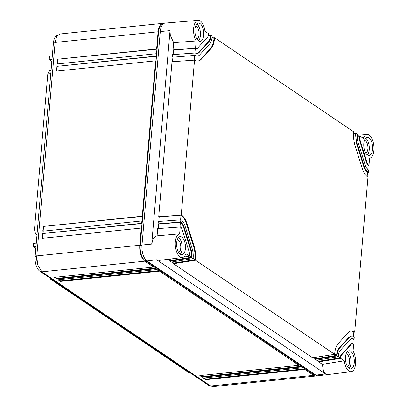 <?xml version="1.0" encoding="UTF-8"?>
<svg xmlns="http://www.w3.org/2000/svg" width="407" height="407" viewBox="0 0 407 407"><rect width="100%" height="100%" fill="white"/><g stroke="black" fill="none" stroke-linecap="round" stroke-linejoin="round"><path stroke-width="0.61" d="M298.87 365.344L298.921 364.748L301.333 366.381L202.274 376.628L202.223 377.218L199.812 375.59L298.87 365.344L159.585 271.159L159.636 270.569L157.224 268.935L157.173 269.531L155.967 268.712L156.018 268.121L153.607 266.488L153.556 267.084L144.811 261.172L41.824 271.82L210.658 385.984L213.014 386.645M301.333 366.381L301.282 366.972L302.487 367.791L302.538 367.195L304.95 368.828L304.899 369.419L313.644 375.33A12.592 6.008 84.1 0 0 315.954 375.997A12.592 6.008 84.1 0 0 317.033 375.671M163.955 23.443A12.592 6.008 84.1 0 0 162.831 23.341A12.592 6.008 84.1 0 0 158.094 31.787L156.624 48.982L156.924 49.186L156.517 53.933L156.217 53.724L156.013 56.1L156.313 56.303L155.906 61.045L155.606 60.841L142.287 216.183L142.587 216.387L142.185 221.128L141.88 220.925L141.677 223.295L141.982 223.499L141.575 228.246L141.27 228.042L139.799 245.233A12.592 6.008 84.1 0 0 144.811 261.172M162.856 24.288A11.645 5.556 84.1 0 0 158.547 32.097L140.252 245.543A11.645 5.556 84.1 0 0 144.887 260.282L313.721 374.445A11.645 5.556 84.1 0 0 315.786 375.066M159.585 271.159L60.526 281.405L60.577 280.81L58.918 279.69M60.577 280.81L159.636 270.569M304.95 368.828L205.891 379.075L205.84 379.665L304.899 369.419M205.84 379.665L203.429 378.037L302.487 367.791M202.223 377.218L301.282 366.972M60.526 281.405L58.115 279.772L157.173 269.531M153.556 267.084L54.497 277.33L56.909 278.958L155.967 268.712M202.274 376.628L200.615 375.503M205.891 379.075L204.233 377.95M158.094 31.787L55.113 42.44L56.721 36.493L59.89 33.99M156.313 56.303L56.955 66.341L56.548 71.088L155.606 60.841M56.955 66.341L156.013 56.1M156.924 49.186L57.565 59.229L57.158 63.97L156.217 53.724M57.565 59.229L156.624 48.982M55.113 42.44L36.783 256.288L37.663 264.804L41.824 271.82M141.982 223.499L42.618 233.542L42.211 238.288L141.27 228.042M42.618 233.542L141.677 223.295M142.587 216.387L43.228 226.429L42.821 231.171L141.88 220.925M43.228 226.429L142.287 216.183M57.865 59.432L57.479 63.94M57.255 66.55L56.868 71.052M43.534 226.633L43.147 231.14M42.923 233.745L42.537 238.253M56.909 278.958L56.96 278.368L55.301 277.243M56.96 278.368L156.018 268.121M37.663 264.804L37.576 264.489A11.645 5.556 -95.9 0 1 36.762 256.613L36.783 256.288M183.516 257.102L189.499 256.151L185.897 253.714A11.93 5.693 84.1 0 1 182.331 257.529A11.93 5.693 84.1 0 1 175.412 246.5A11.93 5.693 84.1 0 1 179.64 233.827L157.092 235.826C155.215 236.421 153.775 237.79 152.773 239.932L151.73 244.073L170.029 30.627L170.309 35.297L173.657 42.649L196.174 40.97A11.93 5.693 -95.9 0 1 193.656 28.129A11.93 5.693 -95.9 0 1 198.173 20.35L165.089 23.107A12.592 6.008 84.1 0 0 160.297 31.563L141.997 245.009A12.592 6.008 84.1 0 0 147.013 260.943L315.842 375.106A12.592 6.008 84.1 0 0 318.213 375.763L351.16 371.693A11.93 5.693 -95.9 0 1 344.261 360.795L322.334 364.357L323.55 371.515L325.498 373.926L315.842 375.106M210.597 385.943A11.645 5.556 -95.9 0 1 208.608 385.312L39.774 271.154A11.645 5.556 84.1 0 1 35.139 256.41L53.434 42.964A11.645 5.556 -95.9 0 1 57.667 35.17M182.331 257.529L159.218 260.388L156.67 259.763L325.498 373.926M352.437 343.533A5.037 2.401 84.1 0 0 351.536 344.037L341.702 354.894L341.152 354.95L350.987 344.093A5.037 2.401 84.1 0 1 351.887 343.589L352.437 343.533A5.037 2.401 84.1 0 1 353.362 343.798L353.663 344.001L353.052 351.088A11.93 5.693 -95.9 0 1 355.586 363.822A11.93 5.693 -95.9 0 1 351.16 371.693M359.732 135.902L359.681 136.498A5.037 2.401 84.1 0 0 360.098 140.329L367.094 162.566A5.037 2.401 84.1 0 0 368.681 165.11L368.981 165.313L369.587 158.226A11.93 5.693 84.1 0 0 373.829 145.665A11.93 5.693 84.1 0 0 367.007 134.513A11.93 5.693 84.1 0 0 363.329 138.339L359.732 135.902L358.272 135.974M198.173 20.35A11.93 5.693 -95.9 0 1 204.965 31.258L208.567 33.695L208.516 34.285A5.037 2.401 84.1 0 1 207.524 37.159L197.69 48.021A5.037 2.401 84.1 0 1 196.795 48.519A5.037 2.401 84.1 0 1 195.869 48.255L173.514 50.092L173.128 54.594M173.519 263.731L312.622 357.789L334.63 354.283L195.528 260.226L173.519 263.731L173.728 263.08L172.054 261.945M313.568 357.636L315.242 358.771L315.033 359.417L316.239 360.236L338.248 356.73L337.042 355.916L315.033 359.417M317.185 360.083L318.859 361.218L318.65 361.864L322.334 364.357M167.129 259.412L167.491 259.651L175.559 258.369M168.437 259.503L170.111 260.633L169.902 261.284L171.108 262.098L193.116 258.598L193.167 258.002A12.592 6.008 84.1 0 0 192.119 248.423L185.124 226.19A12.592 6.008 84.1 0 0 181.156 219.831L158.323 221.469L158.12 223.84L158.603 224.043L158.216 228.541M341.702 354.894A5.037 2.401 84.1 0 0 340.71 357.768L318.859 361.218M344.261 360.795L340.659 358.363L340.71 357.768M354.253 362.79A9.127 4.355 84.1 0 0 348.941 350.753A9.127 4.355 84.1 0 0 345.507 356.873A9.127 4.355 84.1 0 0 350.819 368.91A9.127 4.355 84.1 0 0 354.253 362.79M340.659 358.363L318.65 361.864M372.553 149.344A9.127 4.355 84.1 0 0 367.241 137.307A9.127 4.355 84.1 0 0 363.807 143.427A9.127 4.355 84.1 0 0 369.118 155.464A9.127 4.355 84.1 0 0 372.553 149.344M368.106 165.42L368.981 165.313M157.092 235.826L157.713 228.581L180.55 226.948A5.037 2.401 84.1 0 1 182.133 229.492L189.128 251.724A5.037 2.401 84.1 0 1 189.55 255.555L189.499 256.151M195.528 260.226L195.579 259.635A17.628 8.41 84.1 0 0 194.114 246.225L187.118 223.987A17.628 8.41 84.1 0 0 181.563 215.089L158.73 216.728L159.208 216.926L158.827 221.428M158.73 216.728L172.019 61.747L194.851 60.114A17.628 8.41 84.1 0 0 198.087 61.045A17.628 8.41 84.1 0 0 201.236 59.285L211.07 48.428A17.628 8.41 84.1 0 0 214.55 38.36L213.996 38.421L212.098 37.134M172.904 57.209L195.258 55.367A12.592 6.008 84.1 0 0 197.568 56.034L194.709 55.428L172.904 57.209L172.517 61.706M172.426 57.005L172.629 54.635L195.462 52.996A10.073 4.808 84.1 0 0 197.309 53.531A10.073 4.808 84.1 0 0 199.109 52.523L208.944 41.667A10.073 4.808 84.1 0 0 210.928 35.918L210.378 35.974L208.476 34.687M173.514 50.092L173.036 49.893L173.657 42.649M173.036 49.893L195.564 48.051L196.174 40.97M195.564 48.051L195.869 48.255M194.973 29.268A9.127 4.355 84.1 0 0 200.285 41.305A9.127 4.355 84.1 0 0 203.719 35.18A9.127 4.355 84.1 0 0 198.407 23.143A9.127 4.355 84.1 0 0 194.973 29.268M179.64 233.827L180.245 226.745M176.679 242.714A9.127 4.355 84.1 0 0 181.985 254.751A9.127 4.355 84.1 0 0 185.419 248.626A9.127 4.355 84.1 0 0 180.108 236.589A9.127 4.355 84.1 0 0 176.679 242.714M36.284 243.071L33.466 243.432L33.171 246.851L35.979 246.591M35.806 248.631L33.171 246.851M52.33 55.901L49.512 56.268L49.216 59.681L51.852 61.462M52.025 59.427L49.216 59.681M49.486 277.722L50.666 279.217L51.562 279.121M190.72 373.219L189.352 372.99L50.666 279.217M36.986 234.839L36.63 234.595C35.165 233.303 34.483 231.14 34.59 228.113L47.807 73.957L49.735 70.518L51.089 70.38M353.805 332.254L354.68 332.148L354.375 331.944A17.628 8.41 84.1 0 0 351.139 331.008A17.628 8.41 84.1 0 0 347.99 332.768L338.156 343.625A17.628 8.41 84.1 0 0 334.681 353.693L334.63 354.283M334.646 354.1L336.543 355.382L315.242 358.771M337.042 355.916L337.093 355.321L336.543 355.382C336.843 352.141 337.673 349.745 339.026 348.189L348.86 337.332L351.658 336.019A12.592 6.008 84.1 0 0 349.409 337.276L339.575 348.133A12.592 6.008 84.1 0 0 337.093 355.321M353.195 339.372L354.07 339.26L353.764 339.056A10.073 4.808 84.1 0 0 351.918 338.522A10.073 4.808 84.1 0 0 350.117 339.53L340.288 350.386A10.073 4.808 84.1 0 0 338.298 356.14L338.248 356.73M338.263 356.542L340.16 357.824A5.037 2.401 84.1 0 1 341.152 354.95M189.514 255.962L191.412 257.244L170.111 260.633M180.856 219.627L180.652 221.998L180.957 222.202A10.073 4.808 84.1 0 1 184.127 227.289L191.122 249.527A10.073 4.808 -95.9 0 1 191.962 257.188L191.911 257.779L169.902 261.284M191.911 257.779L193.116 258.598M193.132 258.409L195.029 259.691L173.728 263.08M353.764 339.056L353.215 339.112L352.833 343.559M354.07 339.26L354.273 336.889L353.968 336.686A12.592 6.008 84.1 0 0 351.658 336.019M354.375 331.944L353.825 332L353.449 336.38M354.68 332.148L367.964 177.167L367.663 176.964A17.628 8.41 84.1 0 1 362.113 168.066L355.118 145.833A17.628 8.41 84.1 0 1 353.647 132.423L353.698 131.827L214.601 37.77L214.55 38.36M353.617 132.83L355.509 134.107L356.557 143.686L363.553 165.924C364.545 168.991 365.868 171.113 367.521 172.278L367.15 176.587M368.371 172.426L368.574 170.055L368.274 169.851A10.073 4.808 84.1 0 1 365.099 164.764L358.104 142.531A10.073 4.808 84.1 0 1 357.265 134.865L357.315 134.274L356.11 133.46L356.059 134.051A12.592 6.008 84.1 0 0 357.107 143.63L364.102 165.868A12.592 6.008 -95.9 0 0 368.07 172.222L368.371 172.426L367.496 172.537M368.681 165.11L368.132 165.166L367.76 169.449M349.099 368.396A9.127 4.355 84.1 0 0 350.951 363.13A9.127 4.355 84.1 0 0 347.359 351.607M357.234 135.277L359.127 136.554A5.037 2.401 -95.9 0 0 359.549 140.384L366.544 162.622A5.037 2.401 -95.9 0 0 368.132 165.166M356.11 133.46L354.65 133.527M213.141 37.836L214.601 37.77M197.568 56.034A12.592 6.008 84.1 0 0 199.817 54.777L209.651 43.92A12.592 6.008 84.1 0 0 212.139 36.732L212.189 36.137L210.979 35.323L209.519 35.394M210.979 35.323L210.928 35.918M365.659 138.161A9.127 4.355 -95.9 0 1 369.251 149.684A9.127 4.355 -95.9 0 1 367.399 154.95M196.795 48.519L196.24 48.581A5.037 2.401 84.1 0 1 195.319 48.311L194.933 52.813M194.958 55.164L195.162 52.793M195.258 55.367L194.709 55.428L194.322 59.926M181.263 214.886L194.551 59.91M187.118 223.987L186.569 224.043A17.628 8.41 84.1 0 0 181.013 215.145L159.208 216.926M181.563 215.089L181.013 215.145L180.627 219.648M180.652 221.998L158.12 223.84M184.127 227.289L183.577 227.345A10.073 4.808 84.1 0 0 180.403 222.263L158.603 224.043M180.957 222.202L180.403 222.263L180.016 226.76M198.565 40.792A9.127 4.355 84.1 0 0 200.417 35.521A9.127 4.355 84.1 0 0 196.825 23.998M178.531 237.444A9.127 4.355 -95.9 0 1 182.117 248.967A9.127 4.355 -95.9 0 1 180.265 254.233M353.825 332A17.628 8.41 84.1 0 0 350.865 331.049M353.215 339.112A10.073 4.808 84.1 0 0 351.643 338.568M191.962 257.188L191.412 257.244A10.073 4.808 84.1 0 0 190.573 249.583L183.577 227.345M195.579 259.635L195.029 259.691A17.628 8.41 84.1 0 0 193.564 246.281L186.569 224.043M347.385 366.407A6.293 3.002 84.1 0 0 349.593 362.21A6.293 3.002 84.1 0 0 346.092 353.907M197.812 61.065A17.628 8.41 84.1 0 0 200.687 59.346L210.521 48.484A17.628 8.41 84.1 0 0 213.996 38.421M197.034 53.541A10.073 4.808 84.1 0 0 198.56 52.584L208.394 41.728A10.073 4.808 84.1 0 0 210.378 35.974M365.684 152.961A6.293 3.002 84.1 0 0 367.892 148.764A6.293 3.002 84.1 0 0 364.392 140.461M196.851 38.797A6.293 3.002 84.1 0 0 199.059 34.6A6.293 3.002 84.1 0 0 195.558 26.297M178.551 252.243A6.293 3.002 84.1 0 0 180.759 248.046A6.293 3.002 84.1 0 0 177.259 239.743M313.644 375.33L210.658 385.984M139.799 245.233L36.813 255.886M313.721 374.445L314.713 374.338M146.082 260.159L144.887 260.282M141.972 245.365L140.252 245.543M160.266 31.919L158.547 32.097M209.529 385.22L208.608 385.312M40.893 271.037L39.774 271.154M55.082 42.796L53.434 42.964M36.788 256.242L35.139 256.41M156.67 259.763L147.013 260.943M170.029 30.627L160.297 31.563M151.73 244.073L141.997 245.009M189.352 372.99L190.247 372.898M47.807 73.957L50.809 73.647M34.59 228.113L37.592 227.803M36.63 234.595L37.012 234.559M368.07 172.222L367.521 172.278M350.987 344.093L351.536 344.037M359.681 136.498L359.127 136.554M356.059 134.051L355.509 134.107M360.098 140.329L359.549 140.384M367.094 162.566L366.544 162.622M339.026 348.189L339.575 348.133M191.122 249.527L190.573 249.583M194.114 246.225L193.564 246.281M348.86 337.332L349.409 337.276M364.102 165.868L363.553 165.924M357.107 143.63L356.557 143.686M210.521 48.484L211.07 48.428M208.394 41.728L208.944 41.667M198.56 52.584L199.109 52.523M200.687 59.346L201.236 59.285M315.954 375.997L212.973 386.65M162.831 23.341L59.844 33.995M367.007 134.513L357.305 135.322"/></g></svg>
